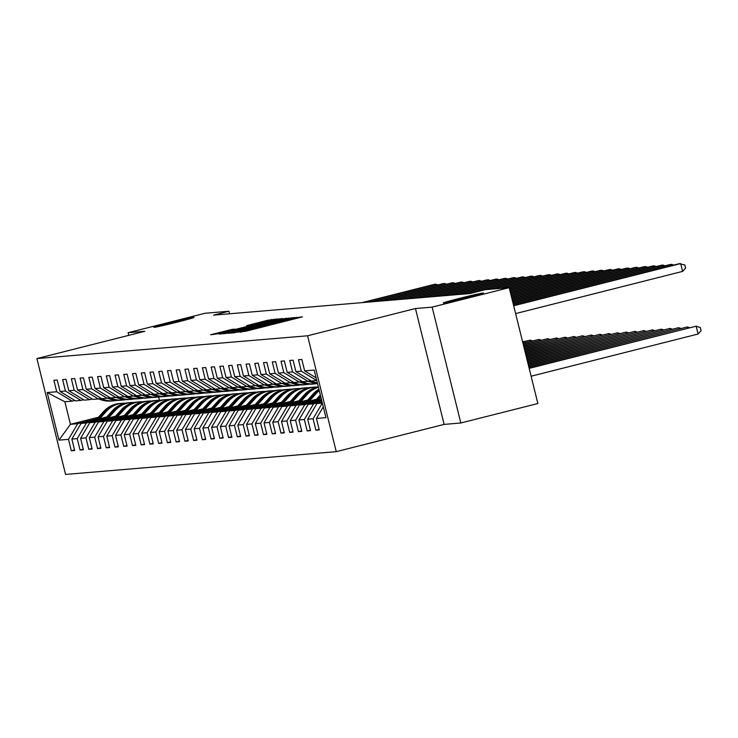 <?xml version="1.0" encoding="UTF-8"?>
<svg xmlns="http://www.w3.org/2000/svg" width="738" height="738" viewBox="0 0 738 738"><rect width="100%" height="100%" fill="white"/><g stroke="black" fill="none" stroke-linecap="round" stroke-linejoin="round"><path stroke-width="1.11" d="M237.821 332.118L245.505 331.316L302.488 316.842L294.102 317.894L257.064 327.746L237.821 332.118M177.489 322.063A20.655 0.581 -13.9 0 0 193.956 317.405A20.655 0.581 -13.9 0 0 170.321 322.663A20.655 0.581 -13.9 0 0 153.855 327.331A20.655 0.581 -13.9 0 0 177.489 322.063M466.979 297.7A20.655 0.581 -13.9 0 0 483.445 293.041A20.655 0.581 -13.9 0 0 459.811 298.3A20.655 0.581 -13.9 0 0 443.344 302.967A20.655 0.581 -13.9 0 0 466.979 297.7M232.018 329.369L210.634 334.748L220.745 333.401L277.728 318.927L267.617 320.274L246.64 325.652L271.888 320.144L265.136 322.054L219.583 333.272L234.841 329.139L232.018 329.369L232.147 329.895M144.786 331.307L128.098 332.709L205.155 313.244L228.955 311.242L213.54 315.135L469.995 293.549L485.401 289.656L509.202 287.654L432.145 307.128L415.457 308.53L307.571 335.79L36.9 358.567L144.786 331.307M230.256 332.598L227.728 333.318L234.26 332.773L237.839 331.962L294.822 317.488L284.711 318.834L230.256 332.598L230.376 333.096M225.717 333.493L219.232 334.037L221.704 333.318L276.169 319.554L282.571 318.521L257.322 325.375L286.427 318.189L225.717 333.493M307.571 335.79L336.251 451.656L65.571 474.433L36.9 358.567M74.547 449.959L71.318 450.77L74.686 450.494L71.854 439.055L77.232 438.603L80.055 450.032L83.412 449.756L80.59 438.326L85.968 437.874L88.791 449.304L92.149 449.018L89.326 437.588L94.695 437.136L97.527 448.566L100.885 448.28L98.062 436.85L103.431 436.398L106.263 447.828L109.621 447.551L106.798 436.121L112.167 435.669L114.999 447.099L118.357 446.813L115.525 435.383L120.903 434.931L123.735 446.361L127.093 446.075L124.261 434.645L129.639 434.193L132.471 445.623L135.829 445.346L132.997 433.916L138.375 433.464L141.198 444.894L144.565 444.608L141.733 433.178L147.111 432.726L149.934 444.156L153.301 443.87L150.469 432.44L155.847 431.988L158.67 443.418L162.028 443.141L159.205 431.712L164.583 431.26L167.406 442.689L170.764 442.403L167.941 430.974L173.31 430.522L176.142 441.951L179.5 441.665L176.677 430.236L182.046 429.784L184.878 441.213L188.236 440.937L185.404 429.507L190.782 429.046L193.614 440.485L196.972 440.199L194.14 428.769L199.518 428.317L202.35 439.747L205.708 439.461L202.876 428.031L208.254 427.579L211.086 439.009L214.444 438.723L211.612 427.293L216.99 426.841L219.813 438.271L223.18 437.994L220.348 426.564L225.727 426.112L228.549 437.542L231.917 437.256L229.084 425.826L234.463 425.374L237.285 436.804L240.643 436.518L237.821 425.088L243.189 424.636L246.022 436.066L249.379 435.789L246.557 424.359L251.926 423.907L254.758 435.337L258.115 435.051L255.293 423.621L260.662 423.169L263.494 434.599L266.852 434.313L264.019 422.883L269.398 422.431L272.23 433.861L275.588 433.584L272.756 422.154L278.134 421.702L280.966 433.132L284.324 432.846L281.492 421.416L286.87 420.964L289.702 432.394L293.06 432.108L290.228 420.678L295.606 420.226L298.429 431.656L301.796 431.379L298.964 419.95L304.342 419.498L307.165 430.927L310.523 430.641L307.7 419.212L313.078 418.76L315.901 430.189L319.259 429.903L316.436 418.474L325.956 417.671L314.176 370.079L304.656 370.873L301.824 359.443L298.466 359.729L301.298 371.159L316.722 380.568L311.353 381.02L295.92 371.611L293.087 360.181L289.73 360.467L292.562 371.897L307.986 381.306L302.617 381.758L287.183 372.349L284.351 360.919L280.994 361.196L283.826 372.625L299.25 382.044L293.881 382.496L278.447 373.077L275.625 361.648L272.257 361.934L275.089 373.363L290.523 382.773L285.145 383.225L269.711 373.815L266.888 362.386L263.521 362.672L266.353 374.101L281.787 383.511L276.409 383.963L260.975 374.553L258.152 363.124L254.794 363.4L257.617 374.83L273.051 384.249L267.673 384.701L252.248 375.282L249.416 363.852L246.058 364.138L248.881 375.568L264.315 384.978L258.937 385.43L243.512 376.02L240.68 364.59L237.322 364.876L240.145 376.306L255.579 385.716L250.2 386.168L234.776 376.758L231.944 365.328L228.586 365.605L231.418 377.044L246.843 386.454L241.464 386.906L226.04 377.496L223.208 366.066L219.85 366.343L222.682 377.773L238.106 387.182L232.738 387.635L217.304 378.225L214.472 366.795L211.114 367.081L213.946 378.511L229.37 387.92L224.001 388.373L208.568 378.963L205.736 367.533L202.378 367.819L205.21 379.249L220.634 388.658L215.265 389.111L199.832 379.701L197.009 368.271L193.642 368.548L196.474 379.978L211.907 389.387L206.529 389.839L191.096 380.43L188.273 369L184.915 369.286L187.738 380.716L203.171 390.125L197.793 390.577L182.36 381.168L179.537 369.738L176.179 370.024L179.002 381.454L194.435 390.863L189.057 391.315L173.633 381.906L170.801 370.476L167.443 370.753L170.266 382.183L185.699 391.601L180.321 392.053L164.897 382.635L162.065 371.205L158.707 371.491L161.53 382.921L176.963 392.33L171.585 392.782L156.161 383.373L153.329 371.943L149.971 372.229L152.803 383.659L168.227 393.068L162.849 393.52L147.425 384.111L144.593 372.681L141.235 372.958L144.067 384.387L159.491 393.806L154.122 394.258L138.689 384.839L135.857 373.41L132.499 373.696L135.331 385.125L150.755 394.535L145.386 394.987L129.953 385.577L127.121 374.148L123.763 374.434L126.595 385.863L142.028 395.273L136.65 395.725L121.217 386.315L118.394 374.886L115.027 375.162L117.859 386.592L133.292 396.011L127.914 396.463L112.48 387.053L109.658 375.614L106.3 375.9L109.123 387.33L124.556 396.74L119.178 397.192L103.744 387.782L100.922 376.352L97.564 376.638L100.386 388.068L115.82 397.478L110.442 397.93L95.017 388.52L92.185 377.09L88.828 377.376L91.65 388.806L107.084 398.216L101.706 398.668L86.281 389.258L83.449 377.828L80.091 378.105L82.924 389.535L98.348 398.944L92.97 399.396L77.545 389.987L74.713 378.557L71.355 378.843L74.187 390.273L89.612 399.682L84.233 400.134L68.809 390.725L65.977 379.295L62.619 379.581L65.451 391.011L80.876 400.42L75.507 400.872L60.073 391.463L57.241 380.033L53.883 380.31L56.715 391.74L72.139 401.149L64.861 401.767L70.442 424.313L77.721 423.704L96.982 418.833M71.318 450.77L68.496 439.341L58.975 440.143L47.195 392.542L56.715 391.74M60.073 391.463L65.451 391.011M68.809 390.725L74.187 390.273M77.545 389.987L82.924 389.535M86.281 389.258L91.65 388.806M95.017 388.52L100.386 388.068M103.744 387.782L109.123 387.33M112.48 387.053L117.859 386.592M121.217 386.315L126.595 385.863M129.953 385.577L135.331 385.125M138.689 384.839L144.067 384.387M147.425 384.111L152.803 383.659M156.161 383.373L161.53 382.921M164.897 382.635L170.266 382.183M173.633 381.906L179.002 381.454M182.36 381.168L187.738 380.716M191.096 380.43L196.474 379.978M199.832 379.701L205.21 379.249M208.568 378.963L213.946 378.511M217.304 378.225L222.682 377.773M226.04 377.496L231.418 377.044M234.776 376.758L240.145 376.306M243.512 376.02L248.881 375.568M252.248 375.282L257.617 374.83M260.975 374.553L266.353 374.101M269.711 373.815L275.089 373.363M278.447 373.077L283.826 372.625M287.183 372.349L292.562 371.897M295.92 371.611L301.298 371.159M105.718 418.095L86.457 422.966L81.079 423.418L106.789 416.924M83.578 399.738L80.876 400.42M81.079 423.418L71.854 439.055M86.457 422.966L77.232 438.603M114.455 417.367L95.193 422.228L89.815 422.68L115.525 416.186M92.315 399L89.612 399.682M89.815 422.68L80.59 438.326M95.193 422.228L85.968 437.874M123.191 416.629L103.929 421.499L98.551 421.951L124.261 415.457M101.051 398.262L98.348 398.944M98.551 421.951L89.326 437.588M103.929 421.499L94.695 437.136M131.927 415.891L112.665 420.761L107.287 421.214L132.997 414.719M109.787 397.533L107.084 398.216M107.287 421.214L98.062 436.85M112.665 420.761L103.431 436.398M140.663 415.162L121.401 420.023L116.023 420.476L141.733 413.981M118.523 396.795L115.82 397.478M116.023 420.476L106.798 436.121M121.401 420.023L112.167 435.669M149.399 414.424L130.137 419.285L124.759 419.747L150.46 413.243M127.259 396.057L124.556 396.74M124.759 419.747L115.525 435.383M130.137 419.285L120.903 434.931M158.135 413.686L138.864 418.557L133.495 419.009L159.196 412.514M135.995 395.328L133.292 396.011M133.495 419.009L124.261 434.645M138.864 418.557L129.639 434.193M166.862 412.957L147.6 417.819L142.231 418.271L167.932 411.776M144.731 394.59L142.028 395.273M142.231 418.271L132.997 433.916M147.6 417.819L138.375 433.464M175.598 412.219L156.336 417.081L150.967 417.533L176.668 411.038M153.458 393.852L150.755 394.535M150.967 417.533L141.733 433.178M156.336 417.081L147.111 432.726M184.334 411.481L165.072 416.352L159.694 416.804L185.404 410.31M162.194 393.123L159.491 393.806M159.694 416.804L150.469 432.44M165.072 416.352L155.847 431.988M193.07 410.743L173.808 415.614L168.43 416.066L194.14 409.572M170.93 392.385L168.227 393.068M168.43 416.066L159.205 431.712M173.808 415.614L164.583 431.26M201.806 410.014L182.544 414.876L177.166 415.328L202.876 408.834M179.666 391.647L176.963 392.33M177.166 415.328L167.941 430.974M182.544 414.876L173.31 430.522M210.542 409.276L191.28 414.147L185.902 414.599L211.612 408.105M188.402 390.909L185.699 391.601M185.902 414.599L176.677 430.236M191.28 414.147L182.046 429.784M219.278 408.538L200.016 413.409L194.638 413.861L220.348 407.367M197.138 390.181L194.435 390.863M194.638 413.861L185.404 429.507M200.016 413.409L190.782 429.046M228.014 407.81L208.753 412.671L203.374 413.123L229.075 406.629M205.874 389.443L203.171 390.125M203.374 413.123L194.14 428.769M208.753 412.671L199.518 428.317M236.75 407.072L217.479 411.942L212.11 412.394L237.811 405.9M214.61 388.705L211.907 389.387M212.11 412.394L202.876 428.031M217.479 411.942L208.254 427.579M245.477 406.334L226.215 411.204L220.846 411.656L246.547 405.162M223.346 387.976L220.634 388.658M220.846 411.656L211.612 427.293M226.215 411.204L216.99 426.841M254.213 405.605L234.952 410.466L229.583 410.918L255.283 404.424M232.073 387.238L229.37 387.92M229.583 410.918L220.348 426.564M234.952 410.466L225.727 426.112M262.949 404.867L243.688 409.738L238.309 410.19L264.019 403.695M240.809 386.5L238.106 387.182M238.309 410.19L229.084 425.826M243.688 409.738L234.463 425.374M271.685 404.129L252.424 409L247.046 409.452L272.756 402.957M249.545 385.771L246.843 386.454M247.046 409.452L237.821 425.088M252.424 409L243.189 424.636M280.422 403.4L261.16 408.262L255.782 408.714L281.492 402.219M258.282 385.033L255.579 385.716M255.782 408.714L246.557 424.359M261.16 408.262L251.926 423.907M289.158 402.662L269.896 407.524L264.518 407.976L290.228 401.481M267.018 384.295L264.315 384.978M264.518 407.976L255.293 423.621M269.896 407.524L260.662 423.169M297.894 401.924L278.632 406.795L273.254 407.247L298.964 400.752M275.754 383.566L273.051 384.249M273.254 407.247L264.019 422.883M278.632 406.795L269.398 422.431M306.63 401.186L287.368 406.057L281.99 406.509L307.691 400.014M284.49 382.828L281.787 383.511M281.99 406.509L272.756 422.154M287.368 406.057L278.134 421.702M315.366 400.457L296.095 405.319L290.726 405.771L316.427 399.276M293.226 382.09L290.523 382.773M290.726 405.771L281.492 421.416M296.095 405.319L286.87 420.964M321.657 400.337L304.831 404.59L299.462 405.042L321.454 399.479M301.953 381.361L299.25 382.044M299.462 405.042L290.228 420.678M304.831 404.59L295.606 420.226M322.008 401.721L313.567 403.852L308.189 404.304L321.796 400.872M310.689 380.624L307.986 381.306M308.189 404.304L298.964 419.95M313.567 403.852L304.342 419.498M322.349 403.105L316.925 403.566L322.137 402.256M316.925 403.566L307.7 419.212M322.303 403.114L313.078 418.76M323.281 406.878L316.436 418.474M304.656 370.873L316.095 377.856M415.457 308.53L444.128 424.396L460.816 422.994L432.145 307.128M460.816 422.994L537.873 403.52L509.202 287.654M128.098 332.709L128.753 335.356M444.128 424.396L336.251 451.656M229.583 313.788L228.955 311.242M98.431 417.238L70.442 424.313L58.975 440.143M158.661 396.998L159.473 400.254M74.842 400.466L72.139 401.149M47.195 392.542L64.861 401.767M77.721 423.704L68.496 439.341M319.13 429.368L315.901 430.189M310.394 430.106L307.165 430.927M301.657 430.844L298.429 431.656M292.921 431.582L289.702 432.394M284.195 432.311L280.966 433.132M275.459 433.049L272.23 433.861M266.722 433.787L263.494 434.599M257.986 434.516L254.758 435.337M249.25 435.254L246.022 436.066M240.514 435.992L237.285 436.804M231.778 436.721L228.549 437.542M223.042 437.459L219.813 438.271M214.306 438.197L211.086 439.009M205.579 438.925L202.35 439.747M196.843 439.663L193.614 440.485M188.107 440.401L184.878 441.213M179.371 441.13L176.142 441.951M170.635 441.868L167.406 442.689M161.899 442.606L158.67 443.418M153.163 443.344L149.934 444.156M144.427 444.073L141.198 444.894M135.7 444.811L132.471 445.623M126.964 445.549L123.735 446.361M118.228 446.278L114.999 447.099M109.492 447.016L106.263 447.828M100.755 447.754L97.527 448.566M92.019 448.483L88.791 449.304M83.283 449.221L80.055 450.032M237.894 331.749L289.969 318.604L245.016 329.517L237.94 331.934M235.035 330.606L253.134 326.445L235.035 330.606M531.12 376.214L698.093 334.028L696.155 326.196L529.128 368.161M529.183 368.382L696.155 326.196L700.325 327.571L701.1 330.698L698.093 334.028M515.622 313.585L682.595 271.399L680.657 263.567L513.685 305.753M682.595 271.399L685.602 268.069L684.827 264.942L679.255 263.687L513.63 305.532M528.842 366.998L687.419 326.934L528.786 366.777M687.705 328.096L687.419 326.934L689.55 327.635M528.5 365.614L678.683 327.672L528.445 365.393M678.978 328.834L678.683 327.672L680.814 328.364M672.207 265.468L671.921 264.305L513.344 304.37M674.043 265.007L670.519 264.425L513.288 304.148M663.471 266.206L663.185 265.034L512.993 302.986M665.316 265.735L661.783 265.154L512.938 302.764M318.05 400.347L320.892 397.219M314.692 401.186L320.338 394.978M316.777 400.66L320.679 396.371M320.55 395.826L315.965 400.872M528.15 364.231L669.947 328.401L528.094 364.009M670.242 329.563L669.947 328.401L672.078 329.102M309.314 401.075L316.224 393.474A24.686 24.308 -94.8 0 1 319.268 390.651M305.956 401.924L313.419 393.714A24.686 24.308 -94.8 0 1 318.908 389.212M308.041 401.398L315.154 393.566A24.686 24.308 -94.8 0 1 319.12 390.061M319.037 389.71A24.686 24.308 85.2 0 0 314.489 393.622L307.239 401.601M527.808 362.847L661.22 329.139L527.753 362.626M661.506 330.301L661.22 329.139L663.342 329.84M300.578 401.813L307.488 394.212A24.686 24.308 -94.8 0 1 318.438 387.293M297.22 402.662L304.683 394.443A24.686 24.308 -94.8 0 1 318.336 386.887M299.305 402.136L306.427 394.295A24.686 24.308 -94.8 0 1 318.392 387.109M318.364 387.007A24.686 24.308 85.2 0 0 305.753 394.36L298.503 402.339M527.467 361.463L652.484 329.877L527.412 361.242M652.77 331.039L652.484 329.877L654.606 330.578M654.744 266.935L654.449 265.772L512.652 301.602M656.58 266.473L653.056 265.892L512.596 301.381M308.18 381.26L310.55 382.099A24.686 24.308 85.2 0 0 317.488 383.465A24.686 24.308 85.2 0 1 304.609 382.598L300.698 381.675M310.2 380.743L313.346 381.869A24.686 24.308 85.2 0 0 317.349 382.911M308.945 381.066L311.611 382.007A24.686 24.308 85.2 0 0 317.441 383.299M646.008 267.673L645.713 266.51L512.31 300.218M647.844 267.211L644.32 266.63L512.255 299.988M317.414 383.16A24.686 24.308 -94.8 0 1 312.285 381.952L309.434 380.937M299.444 381.989L301.814 382.837A24.686 24.308 85.2 0 0 311.86 384.138L312.93 384.046A24.686 24.308 85.2 0 0 313.263 384.018M301.464 381.481L304.609 382.598M300.209 381.795L302.875 382.745A24.686 24.308 85.2 0 0 312.93 384.046M637.272 268.411L636.986 267.239L511.969 298.825M639.108 267.94L635.584 267.359L511.914 298.604M314.665 383.908L313.595 383.991A24.686 24.308 -94.8 0 1 303.549 382.69M290.707 382.727L293.078 383.566A24.686 24.308 85.2 0 0 303.124 384.876L304.194 384.784A24.686 24.308 85.2 0 0 304.526 384.756M292.728 382.219L295.883 383.336A24.686 24.308 85.2 0 0 308.881 384.203M291.473 382.533L294.139 383.483A24.686 24.308 85.2 0 0 304.194 384.784M628.536 269.139L628.25 267.977L511.628 297.442M630.372 268.678L626.848 268.097L511.572 297.22M305.929 384.636L304.868 384.729A24.686 24.308 -94.8 0 1 294.813 383.428L291.962 382.413M281.971 383.465L284.342 384.304A24.686 24.308 85.2 0 0 294.388 385.605L295.458 385.522A24.686 24.308 85.2 0 0 295.79 385.485M283.992 382.948L287.147 384.074A24.686 24.308 85.2 0 0 300.145 384.941M282.737 383.271L285.412 384.212A24.686 24.308 85.2 0 0 295.458 385.522M619.8 269.877L619.514 268.715L511.286 296.058M621.636 269.416L618.112 268.835L511.231 295.837M297.193 385.374L296.132 385.467A24.686 24.308 -94.8 0 1 286.076 384.157L283.226 383.142M273.235 384.194L275.606 385.042A24.686 24.308 85.2 0 0 285.661 386.343L286.722 386.251A24.686 24.308 85.2 0 0 287.054 386.223M275.265 383.686L278.411 384.802A24.686 24.308 85.2 0 0 291.409 385.67M274.001 384L276.676 384.95A24.686 24.308 85.2 0 0 286.722 386.251M611.064 270.615L610.778 269.453L510.936 294.674M612.9 270.145L609.376 269.564L510.88 294.453M288.457 386.112L287.396 386.195A24.686 24.308 -94.8 0 1 277.35 384.895L274.49 383.88M264.499 384.932L266.87 385.78A24.686 24.308 85.2 0 0 276.925 387.081L277.986 386.989A24.686 24.308 85.2 0 0 278.318 386.961M266.529 384.424L269.674 385.54A24.686 24.308 85.2 0 0 282.672 386.408M265.274 384.738L267.94 385.688A24.686 24.308 85.2 0 0 277.986 386.989M602.328 271.344L602.042 270.182L510.595 293.29M604.164 270.883L600.64 270.302L510.539 293.069M279.72 386.841L278.66 386.933A24.686 24.308 -94.8 0 1 268.614 385.633L265.754 384.618M255.763 385.67L258.143 386.509A24.686 24.308 85.2 0 0 268.189 387.819L269.25 387.727A24.686 24.308 85.2 0 0 269.591 387.69M257.793 385.153L260.938 386.278A24.686 24.308 85.2 0 0 273.936 387.146M256.538 385.476L259.204 386.426A24.686 24.308 85.2 0 0 269.25 387.727M593.592 272.082L593.306 270.92L510.253 291.907M595.428 271.621L591.904 271.04L510.198 291.685M270.984 387.579L269.923 387.671A24.686 24.308 -94.8 0 1 259.877 386.361L257.018 385.347M247.027 386.408L249.407 387.247A24.686 24.308 85.2 0 0 259.453 388.548L260.514 388.456A24.686 24.308 85.2 0 0 260.855 388.428M249.057 385.891L252.202 387.007A24.686 24.308 85.2 0 0 265.2 387.874M247.802 386.205L250.468 387.155A24.686 24.308 85.2 0 0 260.514 388.456M584.856 272.82L584.57 271.658L509.912 290.514M586.701 272.35L583.168 271.769L509.857 290.292M262.248 388.317L261.187 388.4A24.686 24.308 -94.8 0 1 251.141 387.099L248.282 386.085M238.3 387.136L240.671 387.985A24.686 24.308 85.2 0 0 250.717 389.286L251.778 389.194A24.686 24.308 85.2 0 0 252.119 389.166M240.32 386.629L243.466 387.745A24.686 24.308 85.2 0 0 256.473 388.612M239.066 386.943L241.732 387.893A24.686 24.308 85.2 0 0 251.778 389.194M576.129 273.549L575.834 272.387L509.571 289.13M577.965 273.088L574.441 272.506L509.515 288.909M253.521 389.046L252.451 389.138A24.686 24.308 -94.8 0 1 242.405 387.837L239.555 386.823M229.564 387.874L231.935 388.714A24.686 24.308 85.2 0 0 241.981 390.024L243.042 389.932A24.686 24.308 85.2 0 0 243.383 389.904M231.584 387.367L234.73 388.483A24.686 24.308 85.2 0 0 247.737 389.35M230.33 387.681L232.996 388.631A24.686 24.308 85.2 0 0 243.042 389.932M567.393 274.287L567.098 273.125L509.229 287.746M569.229 273.826L565.705 273.244L508.381 287.728M244.785 389.784L243.715 389.876A24.686 24.308 -94.8 0 1 233.669 388.566L230.819 387.561M220.828 388.612L223.199 389.452A24.686 24.308 85.2 0 0 233.245 390.753L234.315 390.67A24.686 24.308 85.2 0 0 234.647 390.633M222.848 388.096L226.003 389.212A24.686 24.308 85.2 0 0 239.001 390.088M221.594 388.419L224.26 389.36A24.686 24.308 85.2 0 0 234.315 390.67M558.657 275.025L558.371 273.863L501.047 288.337M560.493 274.554L556.969 273.973L499.654 288.457M236.049 390.522L234.979 390.605A24.686 24.308 -94.8 0 1 224.933 389.304L222.083 388.289M212.092 389.341L214.463 390.19A24.686 24.308 85.2 0 0 224.509 391.491L225.579 391.398A24.686 24.308 85.2 0 0 225.911 391.371M214.112 388.834L217.267 389.95A24.686 24.308 85.2 0 0 230.265 390.817M212.858 389.147L215.524 390.098A24.686 24.308 85.2 0 0 225.579 391.398M549.921 275.754L549.635 274.591L492.311 289.075M551.756 275.292L548.233 274.711L490.918 289.195M227.313 391.251L226.252 391.343A24.686 24.308 -94.8 0 1 216.197 390.042L213.347 389.027M203.356 390.079L205.727 390.919A24.686 24.308 85.2 0 0 215.773 392.229L216.843 392.136A24.686 24.308 85.2 0 0 217.175 392.109M205.376 389.572L208.531 390.688A24.686 24.308 85.2 0 0 221.529 391.555M204.122 389.885L206.797 390.836A24.686 24.308 85.2 0 0 216.843 392.136M541.185 276.492L540.899 275.329L468.169 293.706M543.02 276.03L539.496 275.449L466.767 293.825M218.577 391.989L217.516 392.081A24.686 24.308 -94.8 0 1 207.461 390.78L204.611 389.765M194.62 390.817L196.991 391.657A24.686 24.308 85.2 0 0 207.046 392.957L208.107 392.874A24.686 24.308 85.2 0 0 208.439 392.837M196.649 390.301L199.795 391.426A24.686 24.308 85.2 0 0 212.793 392.293M195.395 390.623L198.061 391.564A24.686 24.308 85.2 0 0 208.107 392.874M532.449 277.23L532.163 276.067L459.433 294.444M534.284 276.768L530.76 276.187L458.03 294.554M209.841 392.727L208.78 392.81A24.686 24.308 -94.8 0 1 198.734 391.509L195.874 390.494M185.884 391.546L188.255 392.395A24.686 24.308 85.2 0 0 198.31 393.695L199.371 393.603A24.686 24.308 85.2 0 0 199.703 393.575M187.913 391.039L191.059 392.155A24.686 24.308 85.2 0 0 204.057 393.022M186.659 391.352L189.325 392.302A24.686 24.308 85.2 0 0 199.371 393.603M523.712 277.968L523.426 276.796L450.697 295.172M525.548 277.497L522.024 276.916L449.294 295.292M201.105 393.455L200.044 393.548A24.686 24.308 -94.8 0 1 189.998 392.247L187.138 391.232M177.148 392.284L179.528 393.123A24.686 24.308 85.2 0 0 189.574 394.433L190.635 394.341A24.686 24.308 85.2 0 0 190.976 394.313M179.177 391.777L182.323 392.893A24.686 24.308 85.2 0 0 195.321 393.76M177.923 392.09L180.589 393.04A24.686 24.308 85.2 0 0 190.635 394.341M514.976 278.696L514.69 277.534L441.961 295.91M516.812 278.235L513.288 277.654L440.558 296.03M192.369 394.193L191.308 394.286A24.686 24.308 -94.8 0 1 181.262 392.985L178.402 391.97M168.421 393.022L170.792 393.861A24.686 24.308 85.2 0 0 180.838 395.162L181.899 395.079A24.686 24.308 85.2 0 0 182.24 395.042M170.441 392.505L173.587 393.631A24.686 24.308 85.2 0 0 186.585 394.498M169.186 392.828L171.853 393.769A24.686 24.308 85.2 0 0 181.899 395.079M506.24 279.434L505.954 278.272L433.224 296.648M508.085 278.973L504.561 278.392L431.831 296.759M183.633 394.931L182.572 395.024A24.686 24.308 -94.8 0 1 172.526 393.714L169.675 392.699M159.685 393.751L162.056 394.599A24.686 24.308 85.2 0 0 172.102 395.9L173.162 395.808A24.686 24.308 85.2 0 0 173.504 395.78M161.705 393.243L164.851 394.36A24.686 24.308 85.2 0 0 177.858 395.227M160.45 393.557L163.116 394.507A24.686 24.308 85.2 0 0 173.162 395.808M497.513 280.172L497.218 279.01L424.488 297.377M499.349 279.702L495.825 279.121L423.095 297.497M174.906 395.669L173.836 395.752A24.686 24.308 -94.8 0 1 163.79 394.452L160.939 393.437M291.842 402.551L298.752 394.941A24.686 24.308 -94.8 0 1 317.552 387.044M288.493 403.4L295.956 395.181A24.686 24.308 -94.8 0 1 311.777 387.339L312.838 387.247A24.686 24.308 85.2 0 0 297.017 395.088L289.766 403.077M290.569 402.874L297.691 395.033A24.686 24.308 -94.8 0 1 313.512 387.192L314.572 387.109M527.126 360.07L643.748 330.606L527.07 359.849M644.034 331.777L643.748 330.606L645.87 331.307M283.106 403.28L290.016 395.679A24.686 24.308 -94.8 0 1 308.825 387.773M279.757 404.129L287.22 395.919A24.686 24.308 -94.8 0 1 303.041 388.077L304.102 387.985A24.686 24.308 85.2 0 0 288.281 395.826L281.03 403.806M281.833 403.603L288.955 395.771A24.686 24.308 -94.8 0 1 304.776 387.93L305.836 387.837M526.784 358.686L635.012 331.344L526.729 358.465M635.298 332.506L635.012 331.344L637.134 332.045M274.379 404.018L281.279 396.417A24.686 24.308 -94.8 0 1 300.089 388.511M271.021 404.867L278.484 396.647A24.686 24.308 -94.8 0 1 294.305 388.815L295.366 388.723A24.686 24.308 85.2 0 0 279.545 396.564L272.294 404.544M273.097 404.341L280.219 396.509A24.686 24.308 -94.8 0 1 296.039 388.668L297.1 388.575M526.443 357.303L626.276 332.082L526.388 357.081M626.562 333.244L626.276 332.082L628.398 332.783M265.643 404.756L272.543 397.145A24.686 24.308 -94.8 0 1 291.353 389.249M262.285 405.605L269.748 397.385A24.686 24.308 -94.8 0 1 285.569 389.544L286.63 389.461A24.686 24.308 85.2 0 0 270.809 397.293L263.558 405.282M264.361 405.079L271.483 397.238A24.686 24.308 -94.8 0 1 287.303 389.396L288.364 389.313M526.093 355.919L617.54 332.81L526.037 355.698M617.826 333.982L617.54 332.81L619.662 333.511M256.907 405.485L263.817 397.883A24.686 24.308 -94.8 0 1 282.617 389.978M253.549 406.334L261.012 398.123A24.686 24.308 -94.8 0 1 276.833 390.282L277.894 390.19A24.686 24.308 85.2 0 0 262.073 398.031L254.822 406.011M255.634 405.808L262.746 397.976A24.686 24.308 -94.8 0 1 278.567 390.134L279.637 390.042M525.751 354.535L608.804 333.548L525.696 354.314M609.09 334.711L608.804 333.548L610.935 334.249M248.171 406.223L255.08 398.621A24.686 24.308 -94.8 0 1 273.881 390.716M244.813 407.072L252.276 398.852A24.686 24.308 -94.8 0 1 268.097 391.02L269.167 390.928A24.686 24.308 85.2 0 0 253.337 398.769L246.086 406.749M246.898 406.546L254.01 398.714A24.686 24.308 -94.8 0 1 269.831 390.872L270.901 390.78M525.41 353.151L600.068 334.286L525.355 352.93M600.363 335.449L600.068 334.286L602.199 334.987M239.435 406.961L246.344 399.359A24.686 24.308 -94.8 0 1 265.145 391.454M236.077 407.81L243.54 399.59A24.686 24.308 -94.8 0 1 259.361 391.749L260.431 391.666A24.686 24.308 85.2 0 0 244.61 399.498L237.35 407.487M238.162 407.284L245.274 399.442A24.686 24.308 -94.8 0 1 261.095 391.601L262.165 391.518M525.069 351.768L591.341 335.024L525.013 351.537M591.627 336.187L591.341 335.024L593.463 335.716M230.699 407.69L237.608 400.088A24.686 24.308 -94.8 0 1 256.409 392.182M227.341 408.538L234.804 400.328A24.686 24.308 -94.8 0 1 250.625 392.487L251.695 392.395A24.686 24.308 85.2 0 0 235.874 400.236L228.623 408.215M229.426 408.013L236.547 400.18A24.686 24.308 -94.8 0 1 252.368 392.339L253.429 392.247M524.727 350.375L582.605 335.753L524.672 350.153M582.891 336.915L582.605 335.753L584.727 336.454M221.963 408.428L228.872 400.826A24.686 24.308 -94.8 0 1 247.673 392.92M218.605 409.276L226.068 401.057A24.686 24.308 -94.8 0 1 241.898 393.225L242.959 393.133A24.686 24.308 85.2 0 0 227.138 400.974L219.887 408.953M220.69 408.751L227.811 400.918A24.686 24.308 -94.8 0 1 243.632 393.077L244.693 392.985M524.386 348.991L573.869 336.491L524.331 348.77M574.155 337.653L573.869 336.491L575.991 337.192M213.227 409.166L220.136 401.564A24.686 24.308 -94.8 0 1 238.946 393.658M209.878 410.014L217.341 401.795A24.686 24.308 -94.8 0 1 233.162 393.954L234.223 393.871A24.686 24.308 85.2 0 0 218.402 401.703L211.151 409.691M211.954 409.489L219.075 401.647A24.686 24.308 -94.8 0 1 234.896 393.815L235.957 393.723M524.035 347.607L565.133 337.229L523.98 347.386M565.419 338.391L565.133 337.229L567.254 337.921M204.491 409.894L211.4 402.293A24.686 24.308 -94.8 0 1 230.21 394.396M201.142 410.743L208.605 402.533A24.686 24.308 -94.8 0 1 224.426 394.692L225.487 394.599A24.686 24.308 85.2 0 0 209.666 402.441L202.415 410.42M203.218 410.217L210.339 402.385A24.686 24.308 -94.8 0 1 226.16 394.544L227.221 394.461M523.694 346.223L556.397 337.958L523.639 346.002M556.683 339.12L556.397 337.958L558.518 338.659M195.764 410.632L202.664 403.031A24.686 24.308 -94.8 0 1 221.474 395.125M192.406 411.481L199.869 403.271A24.686 24.308 -94.8 0 1 215.69 395.43L216.751 395.337A24.686 24.308 85.2 0 0 200.93 403.179L193.679 411.158M194.481 410.955L201.603 403.123A24.686 24.308 -94.8 0 1 217.424 395.282L218.485 395.19M523.353 344.84L547.661 338.696L523.297 344.618M547.947 339.858L547.661 338.696L549.782 339.397M187.028 411.37L193.928 403.769A24.686 24.308 -94.8 0 1 212.738 395.863M183.67 412.219L191.133 404A24.686 24.308 -94.8 0 1 206.954 396.158L208.015 396.075A24.686 24.308 85.2 0 0 192.194 403.917L184.943 411.896M185.745 411.693L192.867 403.852A24.686 24.308 -94.8 0 1 208.688 396.02L209.749 395.928M523.011 343.456L538.925 339.434L522.956 343.235M539.21 340.596L538.925 339.434L541.055 340.126M178.292 412.108L185.201 404.498A24.686 24.308 -94.8 0 1 204.002 396.601M174.934 412.948L182.397 404.738A24.686 24.308 -94.8 0 1 198.218 396.896L199.278 396.804A24.686 24.308 85.2 0 0 183.458 404.645L176.207 412.634M177.019 412.422L184.131 404.59A24.686 24.308 -94.8 0 1 199.952 396.749L201.022 396.666M522.67 342.063L530.188 340.163L522.615 341.842M530.484 341.325L530.188 340.163L532.319 340.864M169.555 412.837L176.465 405.236A24.686 24.308 -94.8 0 1 195.266 397.33M166.198 413.686L173.661 405.476A24.686 24.308 -94.8 0 1 189.482 397.634L190.552 397.542A24.686 24.308 85.2 0 0 174.721 405.383L167.471 413.363M168.282 413.16L175.395 405.328A24.686 24.308 -94.8 0 1 191.216 397.487L192.286 397.395M523.583 341.602L522.458 341.233M160.819 413.575L167.729 405.974A24.686 24.308 -94.8 0 1 186.529 398.068M157.462 414.424L164.925 406.204A24.686 24.308 -94.8 0 1 180.745 398.372L181.816 398.28A24.686 24.308 85.2 0 0 165.995 406.121L158.735 414.101M159.546 413.898L166.659 406.057A24.686 24.308 -94.8 0 1 182.48 398.225L183.55 398.133M152.083 414.313L158.993 406.703A24.686 24.308 -94.8 0 1 177.793 398.806M148.725 415.162L156.188 406.942A24.686 24.308 -94.8 0 1 172.009 399.101L173.079 399.018A24.686 24.308 85.2 0 0 157.259 406.85L150.008 414.839M150.81 414.636L157.932 406.795A24.686 24.308 -94.8 0 1 173.753 398.954L174.814 398.871M143.347 415.042L150.257 407.441A24.686 24.308 -94.8 0 1 169.057 399.535M139.989 415.891L147.462 407.68A24.686 24.308 -94.8 0 1 163.282 399.839L164.343 399.747A24.686 24.308 85.2 0 0 148.523 407.588L141.272 415.568M142.074 415.365L149.196 407.533A24.686 24.308 -94.8 0 1 165.017 399.692L166.078 399.599M134.611 415.78L141.521 408.179A24.686 24.308 -94.8 0 1 160.331 400.273M131.263 416.629L138.726 408.409A24.686 24.308 -94.8 0 1 154.546 400.577L155.607 400.485A24.686 24.308 85.2 0 0 139.786 408.326L132.536 416.306M133.338 416.103L140.46 408.271A24.686 24.308 -94.8 0 1 156.281 400.43L157.342 400.337M125.875 416.518L132.785 408.917A24.686 24.308 -94.8 0 1 151.594 401.011M122.526 417.367L129.989 409.147A24.686 24.308 -94.8 0 1 145.81 401.306L146.871 401.223A24.686 24.308 85.2 0 0 131.05 409.055L123.799 417.044M124.602 416.841L131.724 409A24.686 24.308 -94.8 0 1 147.545 401.158L148.606 401.075M150.949 394.489L153.319 395.337A24.686 24.308 85.2 0 0 163.366 396.638L164.436 396.546A24.686 24.308 85.2 0 0 164.768 396.518M152.969 393.981L156.115 395.098A24.686 24.308 85.2 0 0 169.122 395.965M151.714 394.295L154.38 395.245A24.686 24.308 85.2 0 0 164.436 396.546M488.777 280.901L488.482 279.739L415.762 298.115M490.613 280.44L487.089 279.859L414.359 298.235M166.17 396.398L165.1 396.49A24.686 24.308 -94.8 0 1 155.054 395.19L152.203 394.175M142.213 395.227L144.583 396.066A24.686 24.308 85.2 0 0 154.629 397.367L155.7 397.284A24.686 24.308 85.2 0 0 156.032 397.247M144.233 394.71L147.388 395.836A24.686 24.308 85.2 0 0 160.386 396.703M142.978 395.033L145.644 395.974A24.686 24.308 85.2 0 0 155.7 397.284M480.041 281.639L479.755 280.477L407.025 298.853M481.877 281.178L478.353 280.597L405.623 298.973M157.434 397.136L156.364 397.228A24.686 24.308 -94.8 0 1 146.318 395.919L143.467 394.904M133.477 395.965L135.847 396.804A24.686 24.308 85.2 0 0 145.893 398.105L146.963 398.013A24.686 24.308 85.2 0 0 147.296 397.985M135.497 395.448L138.652 396.564A24.686 24.308 85.2 0 0 151.65 397.431M134.242 395.762L136.917 396.712A24.686 24.308 85.2 0 0 146.963 398.013M471.305 282.377L471.019 281.215L398.289 299.582M473.141 281.907L469.617 281.326L396.887 299.702M148.698 397.874L147.637 397.957A24.686 24.308 -94.8 0 1 137.582 396.657L134.731 395.642M124.74 396.693L127.111 397.542A24.686 24.308 85.2 0 0 137.167 398.843L138.227 398.751A24.686 24.308 85.2 0 0 138.559 398.723M126.761 396.186L129.916 397.302A24.686 24.308 85.2 0 0 142.914 398.169M125.506 396.5L128.181 397.45A24.686 24.308 85.2 0 0 138.227 398.751M462.569 283.106L462.283 281.944L389.553 300.32M464.405 282.645L460.881 282.064L388.151 300.44M139.962 398.603L138.901 398.695A24.686 24.308 -94.8 0 1 128.846 397.395L125.995 396.38M117.148 417.247L124.049 409.645A24.686 24.308 -94.8 0 1 142.858 401.74M113.79 418.095L121.253 409.885A24.686 24.308 -94.8 0 1 137.074 402.044L138.135 401.952A24.686 24.308 85.2 0 0 122.314 409.793L115.063 417.773M115.866 417.57L122.988 409.738A24.686 24.308 -94.8 0 1 138.809 401.896L139.869 401.804M116.004 397.431L118.375 398.271A24.686 24.308 85.2 0 0 128.43 399.581L129.491 399.489A24.686 24.308 85.2 0 0 129.823 399.461M118.034 396.915L121.18 398.04A24.686 24.308 85.2 0 0 134.178 398.907M116.779 397.238L119.445 398.188A24.686 24.308 85.2 0 0 129.491 399.489M453.833 283.844L453.547 282.682L380.817 301.058M455.669 283.383L452.145 282.802L379.415 301.178M131.226 399.341L130.165 399.433A24.686 24.308 -94.8 0 1 120.119 398.123L117.259 397.118M108.412 417.985L115.312 410.383A24.686 24.308 -94.8 0 1 134.122 402.478M105.054 418.833L112.517 410.614A24.686 24.308 -94.8 0 1 128.338 402.782L129.399 402.69A24.686 24.308 85.2 0 0 113.578 410.531L106.327 418.511M107.13 418.308L114.252 410.476A24.686 24.308 -94.8 0 1 130.072 402.634L131.143 402.542M107.268 398.169L109.648 399.009A24.686 24.308 85.2 0 0 119.694 400.31L120.755 400.227A24.686 24.308 85.2 0 0 121.087 400.19M109.298 397.653L112.444 398.769A24.686 24.308 85.2 0 0 125.442 399.645M108.043 397.976L110.709 398.917A24.686 24.308 85.2 0 0 120.755 400.227M445.097 284.582L444.811 283.42L372.081 301.796M446.933 284.112L443.409 283.53L370.679 301.907M122.49 400.079L121.429 400.162A24.686 24.308 -94.8 0 1 111.383 398.861L108.523 397.847M99.676 418.723L106.586 411.121A24.686 24.308 -94.8 0 1 125.386 403.216M96.318 419.571L103.781 411.352A24.686 24.308 -94.8 0 1 119.602 403.511L120.663 403.428A24.686 24.308 85.2 0 0 104.842 411.26L97.591 419.249M98.403 419.046L105.516 411.204A24.686 24.308 -94.8 0 1 121.336 403.372L122.407 403.28M98.532 398.898L100.912 399.747A24.686 24.308 85.2 0 0 110.958 401.048L112.019 400.955A24.686 24.308 85.2 0 0 112.361 400.928M100.562 398.391L103.707 399.507A24.686 24.308 85.2 0 0 116.705 400.374M99.307 398.704L101.973 399.655A24.686 24.308 85.2 0 0 112.019 400.955M436.361 285.311L436.075 284.148L363.345 302.525M438.206 284.85L434.673 284.268L361.952 302.645M113.753 400.808L112.693 400.9A24.686 24.308 -94.8 0 1 102.647 399.599L99.787 398.585M241.252 332.183L241.086 331.482M252.673 329.508L252.525 328.89M257.211 328.355L257.064 327.746M268.715 325.449L268.466 324.434M269.444 325.264L269.222 324.379M280.809 322.395L280.661 321.777M285.348 321.251L285.2 320.633M296.851 318.346L296.602 317.331M240.496 332.248L240.33 331.546M284.886 319.536L284.711 318.834M288.475 318.77L288.29 318.032M221.834 333.816L221.704 333.318M276.316 320.172L276.169 319.554M279.868 319.277L279.739 318.751M255.606 326.03L255.477 325.532M249.287 325.44L249.167 324.941M267.783 320.947L267.617 320.274M271.372 320.191L271.197 319.471M213.282 334.535L213.162 334.037M228.596 330.79L228.439 330.181M315.154 393.566L316.224 393.474M313.419 393.714L314.489 393.622M306.427 394.295L307.488 394.212M304.683 394.443L305.753 394.36M311.611 382.007L310.55 382.099M313.346 381.869L312.285 381.952M302.875 382.745L301.814 382.837M294.139 383.483L293.078 383.566M295.883 383.336L294.813 383.428M285.412 384.212L284.342 384.304M287.147 384.074L286.076 384.157M276.676 384.95L275.606 385.042M278.411 384.802L277.35 384.895M267.94 385.688L266.87 385.78M269.674 385.54L268.614 385.633M259.204 386.426L258.143 386.509M260.938 386.278L259.877 386.361M250.468 387.155L249.407 387.247M252.202 387.007L251.141 387.099M241.732 387.893L240.671 387.985M243.466 387.745L242.405 387.837M232.996 388.631L231.935 388.714M234.73 388.483L233.669 388.566M224.26 389.36L223.199 389.452M226.003 389.212L224.933 389.304M215.524 390.098L214.463 390.19M217.267 389.95L216.197 390.042M206.797 390.836L205.727 390.919M208.531 390.688L207.461 390.78M198.061 391.564L196.991 391.657M199.795 391.426L198.734 391.509M189.325 392.302L188.255 392.395M191.059 392.155L189.998 392.247M180.589 393.04L179.528 393.123M182.323 392.893L181.262 392.985M171.853 393.769L170.792 393.861M173.587 393.631L172.526 393.714M163.116 394.507L162.056 394.599M164.851 394.36L163.79 394.452M297.691 395.033L298.752 394.941M295.956 395.181L297.017 395.088M288.955 395.771L290.016 395.679M287.22 395.919L288.281 395.826M280.219 396.509L281.279 396.417M278.484 396.647L279.545 396.564M271.483 397.238L272.543 397.145M269.748 397.385L270.809 397.293M262.746 397.976L263.817 397.883M261.012 398.123L262.073 398.031M254.01 398.714L255.08 398.621M252.276 398.852L253.337 398.769M245.274 399.442L246.344 399.359M243.54 399.59L244.61 399.498M236.547 400.18L237.608 400.088M234.804 400.328L235.874 400.236M227.811 400.918L228.872 400.826M226.068 401.057L227.138 400.974M219.075 401.647L220.136 401.564M217.341 401.795L218.402 401.703M210.339 402.385L211.4 402.293M208.605 402.533L209.666 402.441M201.603 403.123L202.664 403.031M199.869 403.271L200.93 403.179M192.867 403.852L193.928 403.769M191.133 404L192.194 403.917M184.131 404.59L185.201 404.498M182.397 404.738L183.458 404.645M175.395 405.328L176.465 405.236M173.661 405.476L174.721 405.383M166.659 406.057L167.729 405.974M164.925 406.204L165.995 406.121M157.932 406.795L158.993 406.703M156.188 406.942L157.259 406.85M149.196 407.533L150.257 407.441M147.462 407.68L148.523 407.588M140.46 408.271L141.521 408.179M138.726 408.409L139.786 408.326M131.724 409L132.785 408.917M129.989 409.147L131.05 409.055M154.38 395.245L153.319 395.337M156.115 395.098L155.054 395.19M145.644 395.974L144.583 396.066M147.388 395.836L146.318 395.919M136.917 396.712L135.847 396.804M138.652 396.564L137.582 396.657M128.181 397.45L127.111 397.542M129.916 397.302L128.846 397.395M122.988 409.738L124.049 409.645M121.253 409.885L122.314 409.793M119.445 398.188L118.375 398.271M121.18 398.04L120.119 398.123M114.252 410.476L115.312 410.383M112.517 410.614L113.578 410.531M110.709 398.917L109.648 399.009M112.444 398.769L111.383 398.861M105.516 411.204L106.586 411.121M103.781 411.352L104.842 411.26M101.973 399.655L100.912 399.747M103.707 399.507L102.647 399.599M265.348 326.297L265.145 325.458M293.493 319.194L293.281 318.346M255.56 326.039L255.431 325.523"/></g></svg>
